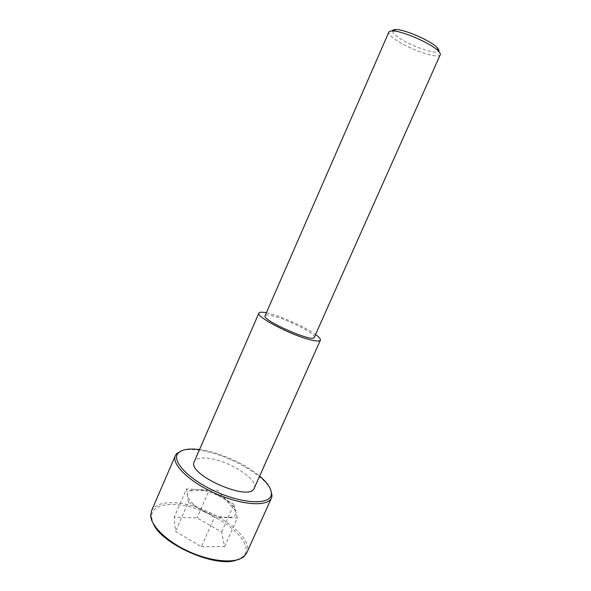 <?xml version="1.0" encoding="UTF-8"?>
<svg xmlns="http://www.w3.org/2000/svg" width="591" height="591" viewBox="0 0 591 591"><rect width="100%" height="100%" fill="white"/><g stroke="black" fill="none" stroke-linecap="round" stroke-linejoin="round"><path stroke-width="0.44" stroke-dasharray="2.96 2.22" d="M440.236 54.778C438.921 59.602 408.58 49.119 395.106 39.398C390.444 36.11 388.361 33.687 388.856 32.121M392.483 30.961C392.431 32.416 394.323 34.5 398.142 37.211C409.858 45.736 436.232 55.022 438.64 51.321M314.264 337.387C316.466 334.277 289.213 320.071 273.929 316.185C268.691 314.804 265.743 314.641 265.1 315.705M266.371 312.802L270.08 313.695C283.628 317.271 306.116 327.54 315.55 334.491M270.671 489.68C263.305 473.531 222.829 452.1 196.434 449.847C190.62 449.263 185.818 449.507 182.035 450.586M199.507 449.574C218.648 451.945 244.984 463.558 259.634 476.095M151.459 510.964C154.45 505.098 161.764 502.372 173.414 502.786C206.237 503.237 255.438 535.734 246.706 552.969M254.241 488.166C259.08 479.375 227.143 459.473 206.953 458.136C200.002 457.545 195.754 458.734 194.232 461.697M236.474 560.069L242.192 557.143C260.845 542.745 208.859 504.751 173.569 504.551C159.171 504.175 151.791 508.363 151.422 517.11L153.113 523.301M201.398 546.727L224.573 546.631L221.618 532.063L197.062 517.849L174.197 517.228L175.542 531.508L201.398 546.727L214.43 517.273L237.39 517.923L224.573 546.631M237.39 517.923L233.984 504.256L221.618 532.063M233.984 504.256L209.214 490.22L197.062 517.849M209.214 490.22L186.542 488.905L174.197 517.228M186.542 488.905L188.33 502.261L175.542 531.508M188.33 502.261L214.43 517.273M191.587 502.402C204.449 516.6 239.85 523.168 235.632 511.082C233.925 499.927 199.248 484.627 189.859 490.899C186.158 493.256 186.734 497.097 191.587 502.402M242.192 557.143L243.832 556.656M151.422 517.11L150.675 515.566M235.632 511.082L217.569 490.057L189.859 490.899"/><path stroke-width="0.89" d="M388.856 32.121C389.218 31.301 390.466 30.917 392.587 30.961C402.375 30.754 432.117 43.874 438.566 51.247C440.036 52.784 440.591 53.958 440.236 54.778L314.264 337.387C313.548 343.112 261.355 320.093 265.1 315.705L388.856 32.121M438.64 51.321C439.276 50.567 438.84 49.393 437.318 47.782C431.489 41.089 404.865 29.343 395.985 29.55C393.769 29.513 392.601 29.986 392.483 30.961M315.55 334.491C319.177 337.136 320.787 339.027 320.381 340.172C319.731 341.421 316.444 341.317 310.526 339.869C291.496 335.429 255.445 316.54 258.917 313.06C259.493 311.989 261.976 311.908 266.371 312.802M182.035 450.586L176.65 453.615L175.379 455.565C171.183 464.12 189.489 482.108 215.951 493.714C242.369 505.431 267.996 506.819 271.483 497.954L272.059 495.701L270.671 489.68M259.634 476.095C267.634 482.921 271.55 488.905 271.38 494.046C271.047 504.707 244.755 504.463 216.705 492.007C188.588 479.693 170.681 460.441 178.327 453.009C181.725 449.648 188.137 448.429 197.571 449.352L199.507 449.574M271.483 497.954L246.706 552.969L243.832 556.656C235.713 563.622 212.553 562.034 190.184 552.134C167.792 542.294 151.001 526.263 150.675 515.566L151.459 510.964L175.379 455.565M258.917 313.06L194.232 461.697C186.387 474.344 250.192 502.483 254.241 488.166L320.381 340.172M153.113 523.301C161.033 544.038 215.826 568.202 236.474 560.069M395.985 29.55L392.587 30.961M437.318 47.782L438.566 51.247M178.327 453.009L176.65 453.615M271.38 494.046L272.059 495.701"/></g></svg>
